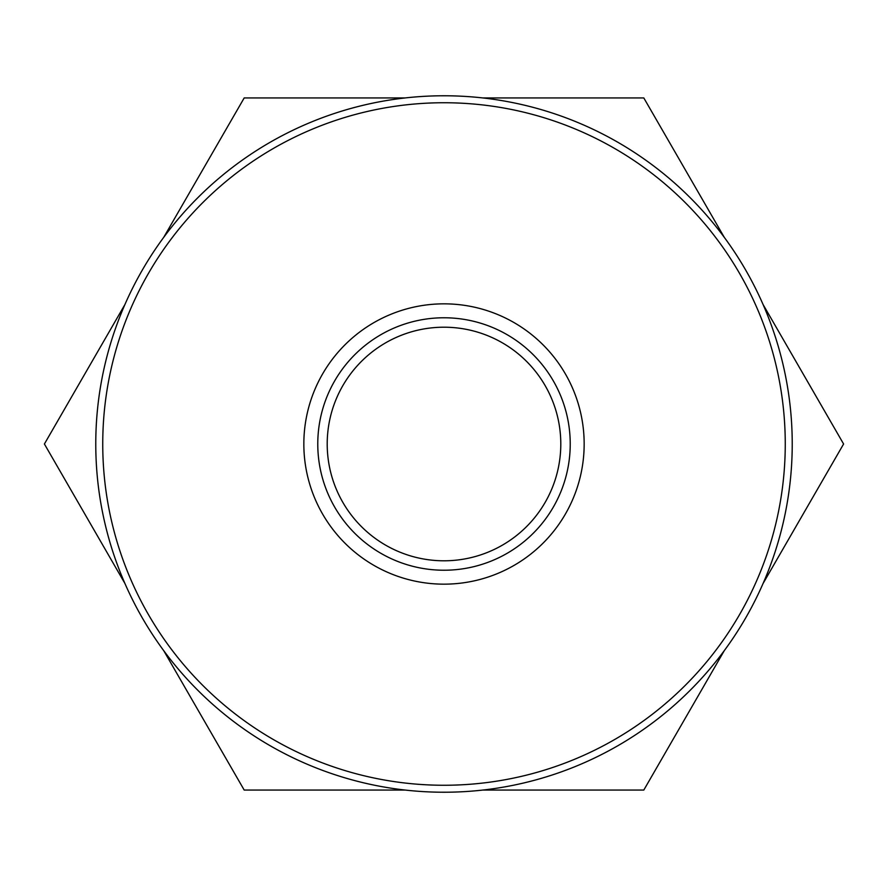 <?xml version="1.0" encoding="UTF-8"?>
<svg xmlns="http://www.w3.org/2000/svg" width="888" height="888" viewBox="0 0 888 888"><rect width="100%" height="100%" fill="white"/><g stroke="black" fill="none" stroke-linecap="round" stroke-linejoin="round"><path stroke-width="1.33" d="M763.081 583.471L843.6 444L763.081 304.529M124.919 304.529L44.4 444L124.919 583.471M444 584.16A140.16 140.16 0 0 0 584.16 444A140.16 140.16 0 0 0 444 303.84A140.16 140.16 0 0 0 303.84 444A140.16 140.16 0 0 0 444 584.16A140.16 140.16 0 0 1 303.84 444A140.16 140.16 0 0 1 444 303.84M792.229 444A348.229 348.229 0 0 0 444 95.771A348.229 348.229 0 0 0 95.771 444A348.229 348.229 0 0 0 444 792.229A348.229 348.229 0 0 0 792.229 444M785.258 444A341.258 341.258 0 0 0 444 102.742A341.258 341.258 0 0 0 102.742 444A341.258 341.258 0 0 0 444 785.258A341.258 341.258 0 0 0 785.258 444M327.206 444A116.794 116.794 0 0 1 444 327.206A116.794 116.794 0 0 1 560.794 444A116.794 116.794 0 0 1 444 560.794A116.794 116.794 0 0 1 327.206 444M405.25 97.935L244.2 97.935L163.681 237.407M163.681 650.593L244.2 790.065L405.25 790.065M482.75 790.065L643.8 790.065L724.319 650.593M724.319 237.407L643.8 97.935L482.75 97.935M570.229 444A126.229 126.229 0 0 0 444 317.771A126.229 126.229 0 0 0 317.771 444A126.229 126.229 0 0 0 444 570.229A126.229 126.229 0 0 0 570.229 444"/></g></svg>
